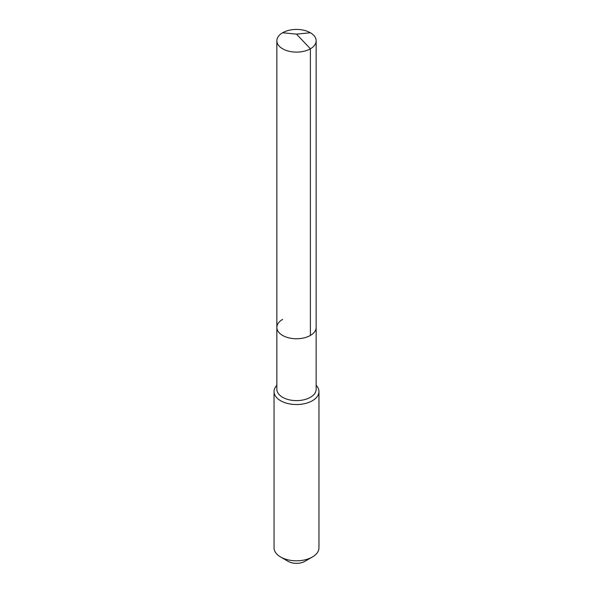 <?xml version="1.0" encoding="UTF-8"?>
<svg xmlns="http://www.w3.org/2000/svg" width="593" height="593" viewBox="0 0 593 593"><rect width="100%" height="100%" fill="white"/><g stroke="black" fill="none" stroke-linecap="round" stroke-linejoin="round"><path stroke-width="0.89" d="M276.857 327.418L276.857 40.776A19.643 11.341 180 0 0 288.984 51.25A19.643 11.341 180 0 0 310.391 48.789L296.5 34.127L310.391 48.789A19.643 11.341 0 0 0 316.143 40.776L316.143 389.282A19.643 11.341 0 0 1 310.391 397.303A19.643 11.341 180 0 1 288.984 399.756A19.643 11.341 180 0 1 276.857 389.282L276.857 327.418A19.643 11.341 180 0 0 288.984 337.891A19.643 11.341 180 0 0 310.391 335.438A19.643 11.341 0 0 0 316.143 327.418A19.643 11.341 0 0 1 310.391 335.438L310.391 48.789L310.391 335.438A19.643 11.341 180 0 1 288.984 337.891A19.643 11.341 180 0 1 276.857 327.418A19.643 11.341 180 0 1 282.609 319.397M318.952 391.573L318.952 547.836A22.452 12.964 0 0 1 312.378 557.005L304.832 561.356L312.378 557.005A22.452 12.964 180 0 1 280.622 557.005A22.452 12.964 180 0 1 274.048 547.836L274.048 391.573A22.452 12.964 180 0 0 287.909 403.544A22.452 12.964 180 0 0 312.378 400.735A22.452 12.964 0 0 0 318.952 391.573A22.452 12.964 0 0 0 316.143 385.294M274.048 391.573A22.452 12.964 180 0 1 276.857 385.294M304.832 561.356A11.786 6.805 180 0 1 288.168 561.356L280.622 557.005M316.143 40.776A19.643 11.341 0 0 0 304.016 30.295A19.643 11.341 0 0 0 282.609 32.756A19.643 11.341 180 0 0 276.857 40.776M310.391 32.756L296.5 34.127L282.609 32.756"/></g></svg>
